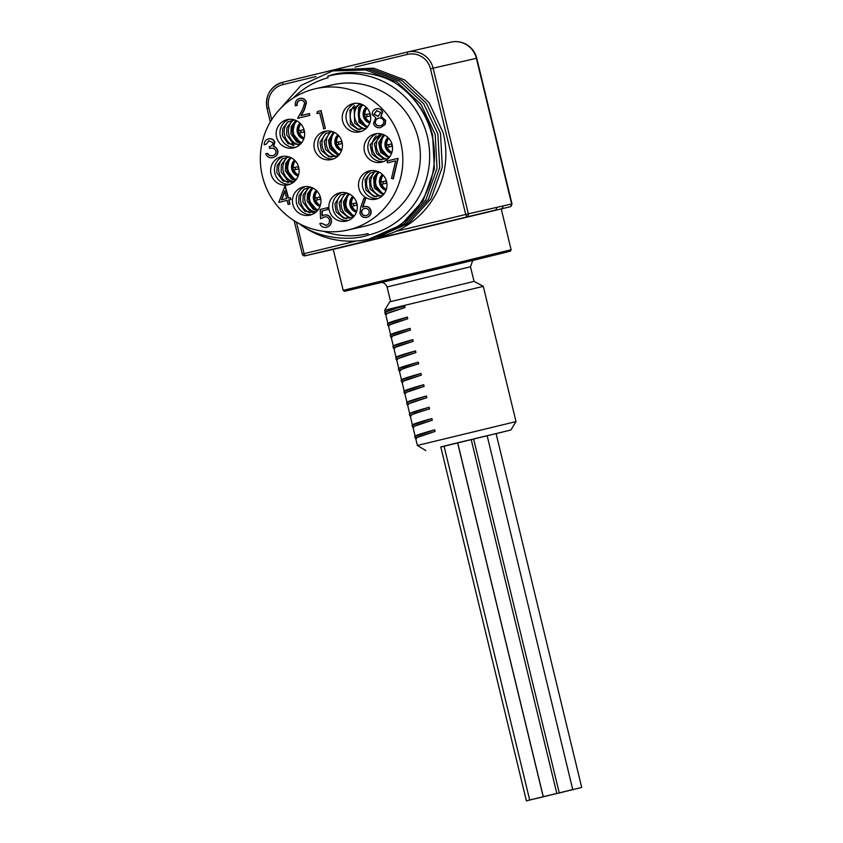 <?xml version="1.0" encoding="UTF-8"?>
<svg xmlns="http://www.w3.org/2000/svg" width="843" height="843" viewBox="0 0 843 843"><rect width="100%" height="100%" fill="white"/><g stroke="black" fill="none" stroke-linecap="round" stroke-linejoin="round"><path stroke-width="1.26" d="M336.673 70.001L371.015 68.778L402.027 80.549L426.368 103.215L440.52 133.373L442.301 167.114L431.121 198.695L408.802 223.226L377.485 237.168M378.802 236.883L380.53 236.483A86.039 84.511 -102.8 0 0 444.019 171.877C446.716 158.821 446.442 145.786 443.186 132.762L429.045 102.614L404.693 79.937L373.691 68.178L337.99 69.695M277.737 111.539L301.014 85.449L332.648 70.907L365.683 69.98L396.695 81.729L421.057 104.406L435.22 134.574L437.011 168.305L425.831 199.886L403.523 224.417L372.184 238.369M373.502 238.084L406.168 223.816L428.497 199.296L439.677 167.694L437.896 133.974L423.734 103.805L399.382 81.139L368.38 69.379L332.7 70.896M431.995 135.312A86.039 84.511 77.2 0 1 368.949 239.117A86.039 84.511 77.2 0 1 299.476 223.88C319.044 239.264 351.974 241.119 368.38 235.039A81.94 80.485 77.2 0 0 427.064 135.333A81.94 80.485 77.2 0 0 327.706 76.302C341.563 70.211 378.064 69.874 398.507 85.28A86.039 84.511 77.2 0 1 431.995 135.312M368.949 239.117L400.868 225.028L423.197 200.508L434.387 168.906L432.596 135.175C427.127 114.5 415.768 97.862 398.507 85.28M474.124 281.383L389.793 301.815L384.671 310.203L483.281 286.346L474.124 281.383M386.631 314.492C383.47 314.481 389.603 312.142 405.03 307.484L404.693 306.104L397.654 307.832C387.148 310.867 383.302 312.363 386.105 312.342M389.35 325.756C386.199 325.746 392.332 323.417 407.749 318.759L407.348 317.105C391.858 321.425 385.683 323.586 388.834 323.607M392.079 337.031C388.918 337.021 395.051 334.682 410.478 330.024L410.077 328.37C394.587 332.69 388.412 334.861 391.563 334.882M394.809 348.296C391.647 348.285 397.78 345.957 413.207 341.299L412.807 339.645C397.306 343.965 391.131 346.125 394.292 346.146M397.538 359.571C394.376 359.561 400.509 357.221 415.936 352.564L415.536 350.909C400.035 355.23 393.86 357.4 397.011 357.421M400.256 370.836C397.106 370.825 403.239 368.496 418.655 363.839L418.254 362.184C402.764 366.505 396.589 368.665 399.74 368.686M402.986 382.111C399.824 382.1 405.957 379.761 421.384 375.103L420.984 373.46C405.494 377.769 399.319 379.94 402.469 379.961M405.715 393.375C402.554 393.365 408.686 391.036 424.113 386.379L423.713 384.724C408.212 389.044 402.037 391.215 405.198 391.226M408.444 404.651C405.283 404.64 411.416 402.311 426.843 397.654L426.442 395.999C410.941 400.309 404.766 402.48 407.917 402.501M411.163 415.926C408.012 415.915 414.145 413.576 429.561 408.918L429.161 407.264C413.671 411.584 407.496 413.755 410.646 413.776M413.892 427.19C410.731 427.18 416.863 424.851 432.29 420.193L431.89 418.539C416.4 422.849 410.225 425.02 413.376 425.041M416.621 438.465C413.46 438.455 419.593 436.116 435.02 431.458L434.619 429.804C419.119 434.124 412.944 436.295 416.105 436.316M440.805 447.032L510.879 429.993L516 421.595L417.39 445.452L415.652 438.265M510.879 429.993L496.116 433.65M397.654 307.832L404.693 306.104M407.348 317.105L387.506 323.817L387.906 325.461L407.749 318.759M410.077 328.37L390.235 335.082L390.636 336.726L410.478 330.024M412.807 339.645L392.964 346.357L393.365 348.001L413.207 341.299M415.536 350.909L395.778 357.464L396.084 359.266L415.936 352.564M418.254 362.184L398.412 368.897M420.984 373.46L401.142 380.161L401.542 381.805L421.384 375.103M423.713 384.724L403.871 391.437L404.271 393.08L424.113 386.379M426.442 395.999L406.684 402.543L406.99 404.355L426.843 397.654M429.161 407.264L409.403 413.818L409.719 415.62M431.89 418.539L412.048 425.241L412.448 426.895L432.29 420.193M434.619 429.804L414.777 436.516L415.178 438.16L435.02 431.458M395.999 308.412L384.872 312.384L385.177 314.186L405.03 307.484M388.539 325.714L387.906 325.472M391.268 336.989L390.636 336.736M393.997 348.254L393.365 348.011M396.726 359.529L396.094 359.276M399.445 370.794L403.966 368.328L418.655 363.839M402.174 382.069L401.542 381.816M404.903 393.333L404.271 393.091M407.633 404.608L407 404.355M409.867 415.725L414.861 413.418L429.561 408.918M413.081 427.148L412.448 426.895M415.81 438.413L415.178 438.17M529.815 799.986L543.219 796.74L529.815 799.986M526.517 800.829L539.92 797.573L526.517 800.829M535.463 798.7L548.867 795.455L535.463 798.7M551.406 794.854L564.81 791.609L551.406 794.854M573.978 789.375L564.884 791.556L573.978 789.375M581.101 787.604L568.182 790.723L581.101 787.604M543.408 796.667L556.812 793.421L543.408 796.667M559.352 792.82L572.755 789.575L559.352 792.82M581.702 787.446L496.084 433.565L487.149 435.705M305.377 186.588A14.5 14.236 -102.8 0 0 311.752 214.596M304.639 188.853A14.5 14.236 -102.8 0 0 310.108 212.879M308.875 187.884A14.5 14.236 -102.8 0 0 314.344 211.92M283.564 156.282A14.5 14.236 -102.8 0 0 289.929 184.28M282.816 158.537A14.5 14.236 -102.8 0 0 288.285 182.573M287.063 157.578A14.5 14.236 -102.8 0 0 292.521 181.603M326.894 130.981A14.5 14.236 -102.8 0 0 333.259 158.979M326.157 133.236A14.5 14.236 -102.8 0 0 331.615 157.262M330.393 132.277A14.5 14.236 -102.8 0 0 335.851 156.303M341.784 192.51A14.5 14.236 -102.8 0 0 348.148 220.518M341.036 194.775A14.5 14.236 -102.8 0 0 346.505 218.801M345.282 193.806A14.5 14.236 -102.8 0 0 350.741 217.842M376.99 133.626A14.5 14.236 -102.8 0 0 383.354 161.635M376.241 135.892A14.5 14.236 -102.8 0 0 381.71 159.917M380.488 134.922A14.5 14.236 -102.8 0 0 385.946 158.948M371.447 170.571A14.5 14.236 -102.8 0 0 377.812 198.579M370.699 172.836A14.5 14.236 -102.8 0 0 376.168 196.862M374.935 171.867A14.5 14.236 -102.8 0 0 380.404 195.903M289.107 119.327A14.5 14.236 -102.8 0 0 295.482 147.335M288.369 121.592A14.5 14.236 -102.8 0 0 293.828 145.618M292.605 120.623A14.5 14.236 -102.8 0 0 298.074 144.659M355.166 103.31A14.5 14.236 -102.8 0 0 361.542 131.318M354.429 105.575A14.5 14.236 -102.8 0 0 359.898 129.601M358.665 104.606A14.5 14.236 -102.8 0 0 364.134 128.642M385.82 314.439L385.188 314.197M556.812 793.421L471.205 439.54L464.43 441.152L457.675 442.807L543.292 796.698M444.082 446.147L440.784 446.959L526.401 800.85M473.64 439.045L471.226 439.624M543.219 796.74L457.601 442.849L450.836 444.472L444.071 446.126L529.689 800.007M572.755 789.575L487.138 435.683L480.373 437.306L473.618 438.961L559.236 792.852M320.308 205.365A9.305 9.136 -102.8 0 1 315.735 200.286L320.519 199.201A9.305 9.136 77.2 0 1 319.971 196.946L315.187 198.031A9.305 9.136 -102.8 0 1 317.094 191.213M308.949 200.718A14.5 14.236 77.2 0 1 312.121 187.673L311.172 188.864L308.886 200.529L317.347 210.708A14.5 14.236 77.2 0 1 308.949 200.718M316.336 190.444A9.389 9.231 -102.8 0 0 319.961 206.387M320.203 205.713A9.389 9.231 77.2 0 1 316.842 190.95M314.681 198.189L316.884 197.694A12.519 12.297 -102.8 0 0 317.411 199.907M292.848 204.375A14.5 14.236 -102.8 0 0 309.897 215.155A14.5 14.236 -102.8 0 0 320.572 197.863A14.5 14.236 -102.8 0 0 303.469 186.893A14.5 14.236 -102.8 0 0 292.848 204.375M298.496 175.059A9.305 9.136 -102.8 0 1 293.912 169.97L298.707 168.885A9.305 9.136 77.2 0 1 298.159 166.629L293.375 167.715A9.305 9.136 -102.8 0 1 295.271 160.897M287.136 170.402A14.5 14.236 77.2 0 1 290.298 157.367L289.36 158.547L287.063 170.212L295.535 180.402A14.5 14.236 77.2 0 1 287.136 170.402M294.513 160.128A9.389 9.231 -102.8 0 0 298.148 176.071M298.38 175.397A9.389 9.231 77.2 0 1 295.029 160.634M292.858 167.883L295.061 167.378A12.519 12.297 -102.8 0 0 295.598 169.591M271.024 174.069A14.5 14.236 -102.8 0 0 288.085 184.838A14.5 14.236 -102.8 0 0 298.749 167.557A14.5 14.236 -102.8 0 0 281.657 156.577A14.5 14.236 -102.8 0 0 271.024 174.069M341.826 149.748A9.305 9.136 -102.8 0 1 337.253 144.669L342.037 143.584A9.305 9.136 77.2 0 1 341.489 141.329L336.705 142.414A9.305 9.136 -102.8 0 1 338.601 135.597M333.628 132.056L332.69 133.247L330.393 144.912L338.865 155.101A14.5 14.236 77.2 0 1 333.628 132.066M337.843 134.827A9.389 9.231 -102.8 0 0 341.478 150.771M341.721 150.096A9.389 9.231 77.2 0 1 338.359 135.333M336.199 142.583L338.391 142.077A12.519 12.297 -102.8 0 0 338.928 144.29M314.365 148.768A14.5 14.236 -102.8 0 0 331.415 159.538A14.5 14.236 -102.8 0 0 342.079 142.256A14.5 14.236 -102.8 0 0 324.987 131.276A14.5 14.236 -102.8 0 0 314.365 148.768M356.715 211.287A9.305 9.136 -102.8 0 1 352.132 206.208L356.926 205.123A9.305 9.136 77.2 0 1 356.378 202.868L351.594 203.953A9.305 9.136 -102.8 0 1 353.491 197.136M345.345 206.64A14.5 14.236 77.2 0 1 348.517 193.595L347.579 194.786L345.282 206.451L353.754 216.63A14.5 14.236 77.2 0 1 345.345 206.64M352.732 196.366A9.389 9.231 -102.8 0 0 356.357 212.31M356.6 211.635A9.389 9.231 77.2 0 1 353.249 196.872M351.078 204.111L353.28 203.616A12.519 12.297 -102.8 0 0 353.818 205.829M329.244 210.297A14.5 14.236 -102.8 0 0 346.304 221.077A14.5 14.236 -102.8 0 0 356.968 203.785A14.5 14.236 -102.8 0 0 339.866 192.815A14.5 14.236 -102.8 0 0 329.244 210.297M391.921 152.404A9.305 9.136 -102.8 0 1 387.337 147.325L392.132 146.229A9.305 9.136 77.2 0 1 391.584 143.974L386.8 145.07A9.305 9.136 -102.8 0 1 388.697 138.252M380.562 147.746A14.5 14.236 77.2 0 1 383.723 134.711L382.785 135.892L380.488 147.567L388.96 157.746A14.5 14.236 77.2 0 1 380.562 147.746M387.938 137.483A9.389 9.231 -102.8 0 0 391.574 153.426M391.805 152.752A9.389 9.231 77.2 0 1 388.454 137.978M386.284 145.228L388.486 144.733A12.519 12.297 -102.8 0 0 389.023 146.935M364.461 151.413A14.5 14.236 -102.8 0 0 381.51 162.193A14.5 14.236 -102.8 0 0 392.174 144.901A14.5 14.236 -102.8 0 0 375.082 133.921A14.5 14.236 -102.8 0 0 364.461 151.413M386.368 189.348A9.305 9.136 -102.8 0 1 381.795 184.269L386.579 183.184A9.305 9.136 77.2 0 1 386.041 180.929L381.247 182.014A9.305 9.136 -102.8 0 1 383.154 175.196M375.009 184.701A14.5 14.236 77.2 0 1 378.18 171.656L377.232 172.847L374.945 184.512L383.407 194.691A14.5 14.236 77.2 0 1 375.009 184.701M382.395 174.427A9.389 9.231 -102.8 0 0 386.02 190.37M386.263 189.696A9.389 9.231 77.2 0 1 382.901 174.933M380.741 182.172L382.943 181.677A12.519 12.297 -102.8 0 0 383.47 183.89M358.907 188.358A14.5 14.236 -102.8 0 0 375.957 199.138A14.5 14.236 -102.8 0 0 386.631 181.846A14.5 14.236 -102.8 0 0 369.529 170.876A14.5 14.236 -102.8 0 0 358.907 188.358M304.038 138.104A9.305 9.136 -102.8 0 1 299.465 133.025L304.249 131.94A9.305 9.136 77.2 0 1 303.701 129.685L298.917 130.77A9.305 9.136 -102.8 0 1 300.814 123.953M292.679 133.457A14.5 14.236 77.2 0 1 295.84 120.412L294.902 121.603L292.616 133.268L301.077 143.447A14.5 14.236 77.2 0 1 292.679 133.457M300.066 123.183A9.389 9.231 -102.8 0 0 303.691 139.127M303.933 138.452A9.389 9.231 77.2 0 1 300.572 123.689M298.411 130.928L300.614 130.433A12.519 12.297 -102.8 0 0 301.141 132.646M276.578 137.114A14.5 14.236 -102.8 0 0 293.627 147.894A14.5 14.236 -102.8 0 0 304.291 130.602A14.5 14.236 -102.8 0 0 287.2 119.632A14.5 14.236 -102.8 0 0 276.578 137.114M370.098 122.087A9.305 9.136 -102.8 0 1 365.525 117.008L370.309 115.923A9.305 9.136 77.2 0 1 369.771 113.668L364.977 114.753A9.305 9.136 -102.8 0 1 366.884 107.936M358.739 117.44A14.5 14.236 77.2 0 1 361.91 104.395L360.962 105.586L358.675 117.251L367.137 127.43A14.5 14.236 77.2 0 1 358.739 117.44M366.125 107.166A9.389 9.231 -102.8 0 0 369.75 123.11M369.993 122.435A9.389 9.231 77.2 0 1 366.631 107.672M364.471 114.911L366.673 114.416A12.519 12.297 -102.8 0 0 367.2 116.629M342.637 121.097A14.5 14.236 -102.8 0 0 359.687 131.877A14.5 14.236 -102.8 0 0 370.362 114.585A14.5 14.236 -102.8 0 0 353.259 103.615A14.5 14.236 -102.8 0 0 342.637 121.097M347.653 230.055L365.188 226.061A72.477 71.191 -102.8 0 0 418.297 138.621A72.477 71.191 -102.8 0 0 333.038 84.732L315.503 88.715A72.477 71.191 77.2 0 1 400.762 142.615A72.477 71.191 77.2 0 1 347.653 230.055A72.477 71.191 77.2 0 1 262.162 175.175A72.477 71.191 77.2 0 1 315.503 88.715M323.48 231.256A80.475 79.052 -102.8 0 0 366.968 233.859L368.033 233.616L368.38 235.039M327.706 76.302L328.085 77.725A80.475 79.052 -102.8 0 0 293.195 98.083M366.979 233.859L366.968 233.859A80.475 79.052 -102.8 0 0 368.033 233.616M348.275 290.445L344.302 291.309L343.196 290.413L348.138 289.138L511.121 249.791L501.195 208.769A2.318 2.276 -102.8 0 0 502.86 205.977L512.007 203.911L510.721 206.556L509.351 206.957L333.28 249.391L305.071 255.808L304.102 253.648L356.315 240.982M278.812 202.383L284.934 185.913L288.232 198.158L290.255 197.673L290.687 199.496L288.675 199.991L289.665 204.101L288.095 204.48L287.105 200.371L278.812 202.383L287.105 200.371M286.662 198.548L284.797 190.813L281.446 199.812L286.662 198.548M360.656 207.62L363.913 198.231L365.356 198.906L362.479 207.22L364.25 206.609C367.495 206.124 369.645 207.462 370.709 210.624C371.215 214.069 369.835 216.335 366.568 217.41C363.249 217.894 361.036 216.514 359.95 213.268L360.656 207.62M361.542 212.952C362.374 215.113 363.934 215.977 366.21 215.566C368.423 214.891 369.403 213.405 369.16 211.108C368.286 208.927 366.684 208.063 364.355 208.516C362.163 209.18 361.226 210.655 361.542 212.952L361.837 212.889C362.669 215.039 364.229 215.913 366.505 215.492M382.406 112.224L380.825 116.555L385.346 120.465L384.914 124.479L380.751 127.556C377.19 128.294 374.777 126.945 373.502 123.489L375.767 117.778L372.3 114.616C372.069 111.603 373.407 109.664 376.326 108.81C379.276 108.283 381.31 109.421 382.406 112.224L381.12 116.482L385.651 120.401L385.219 124.406L380.751 127.556M375.082 123.162C376.073 125.491 377.822 126.345 380.33 125.723C382.848 125.07 384.008 123.457 383.786 120.876C382.796 118.589 381.068 117.693 378.602 118.168C376.062 118.884 374.882 120.549 375.082 123.162L375.377 123.099C376.378 125.417 378.117 126.271 380.625 125.66M373.881 114.269L378.128 116.345L380.825 112.54L376.684 110.654L373.881 114.269L378.423 116.281M296.473 222.12L304.102 253.648L302.268 254.091A2.318 2.318 0 0 0 305.04 255.808A2.318 2.276 77.2 0 1 305.04 255.808L494.894 210.202A2.318 2.276 -102.8 0 0 496.559 207.41L502.86 205.977M285.25 185.839L288.527 198.094M290.255 197.673L290.993 199.433L288.97 199.917L289.96 204.027L288.095 204.48M327.379 207.726L327.822 209.559L321.878 210.992L322.068 215.913L324.039 215.06C327.59 214.533 329.898 216.029 330.951 219.549C331.626 223.511 330.098 226.093 326.378 227.304C323.269 227.8 321.088 226.556 319.824 223.574L321.394 223.195L326.02 225.46C328.686 224.554 329.803 222.689 329.371 219.865C328.507 217.378 326.778 216.409 324.197 216.957L320.572 218.801L320.203 209.464L327.685 207.663L328.117 209.486L322.174 210.929L322.363 215.745M324.039 215.06L324.344 214.997C327.885 214.47 330.193 215.966 331.257 219.486C331.921 223.437 330.393 226.029 326.673 227.241L326.378 227.304M321.394 223.195L326.325 225.387M324.502 216.893L320.572 218.801M376.326 108.81L376.621 108.736C379.582 108.22 381.605 109.358 382.701 112.161M395.599 160.876L387.495 162.847L387.053 161.013L398.117 158.336L393.344 178.832L391.5 178.463L395.609 160.876L387.495 162.847M363.913 198.231L365.651 198.843L362.796 207.083M364.25 206.609L364.545 206.546C367.79 206.061 369.94 207.399 371.004 210.56C371.521 214.006 370.13 216.261 366.863 217.336L366.568 217.41M269.107 140.665L266.114 144.29L264.238 144.743C264.207 141.75 265.577 139.801 268.348 138.916L268.643 138.842C271.646 138.284 273.722 139.411 274.871 142.235L273.712 146.387L275.977 147.451L277.79 150.36C278.232 154.09 276.683 156.492 273.121 157.578L272.826 157.641C269.507 158.252 267.147 156.977 265.724 153.805L267.589 153.363L269.56 155.491L272.711 155.744M300.266 100.275C297.853 101.076 296.831 102.772 297.21 105.364L295.345 105.818C294.755 102.129 296.178 99.685 299.613 98.494L299.908 98.431C303.195 97.883 305.377 99.221 306.473 102.435L304.481 109.685L301.257 115.502M299.613 98.494C302.89 97.957 305.082 99.295 306.178 102.509L304.175 109.759L300.951 115.575L309.392 113.531L309.834 115.354L297.653 118.305L302.648 109.295L304.639 103.036C303.817 100.844 302.258 99.948 299.971 100.338C297.558 101.139 296.536 102.835 296.915 105.438L297.21 105.364M319.634 112.888L316.936 113.531L317.526 111.466L321.057 110.612L325.366 128.421L323.796 128.8L319.634 112.888L316.936 113.531M320.761 110.675L325.366 128.421M325.061 128.484L323.491 128.863M309.096 113.594L309.834 115.354M309.539 115.428L297.653 118.305M296.915 105.438L295.345 105.818M267.294 153.426L269.265 155.555L272.415 155.807C274.966 155.165 276.146 153.552 275.956 150.96C274.66 148.421 272.563 147.599 269.665 148.505L269.223 146.671C271.604 146.25 272.869 144.912 273.006 142.678L268.812 140.739L266.114 144.29M268.348 138.916C271.351 138.347 273.427 139.474 274.576 142.298L273.417 146.461L275.682 147.514L277.79 150.36M277.484 150.433C277.937 154.153 276.388 156.556 272.826 157.641M265.808 144.364L264.238 144.743M397.822 158.41L393.049 178.895M378.897 118.094C376.357 118.821 375.177 120.486 375.377 123.099M376.979 110.591L374.176 114.195M364.65 208.453C362.458 209.117 361.521 210.592 361.837 212.889M284.902 191.256L281.752 199.738M369.771 113.668L366.673 114.416M303.701 129.685L300.614 130.433M386.041 180.929L382.943 181.677M391.584 143.974L388.486 144.733M356.378 202.868L353.28 203.616M341.489 141.329L338.391 142.077M298.159 166.629L295.061 167.378M319.971 196.946L316.884 197.694M480.647 258.401L371.626 284.586M381.468 282.521L473.46 260.266M511.121 249.791L510.384 251.161L473.387 260.308L506.643 252.131L348.444 290.413M380.478 282.605L474.377 259.886M474.44 259.876L472.596 260.814L470.489 266.778L387.085 286.957C384.703 281.551 380.488 282.553 381.489 282.521L380.425 282.616M313.09 188.137A13.33 13.098 -102.8 0 0 318.032 209.875M291.267 157.82A13.33 13.098 -102.8 0 0 296.22 179.559M334.608 132.52A13.33 13.098 -102.8 0 0 339.55 154.258M349.487 194.059A13.33 13.098 -102.8 0 0 354.429 215.797M384.693 135.175A13.33 13.098 -102.8 0 0 389.645 156.903M379.15 172.12A13.33 13.098 -102.8 0 0 384.092 193.858M296.82 120.876A13.33 13.098 -102.8 0 0 301.762 142.615M362.88 104.859A13.33 13.098 -102.8 0 0 367.822 126.598M316.051 76.555L282.837 84.606A19.421 19.083 -102.8 0 0 268.864 107.978L267.073 108.42A21.739 21.36 77.2 0 1 282.711 82.256L407.243 52.066A21.739 21.36 77.2 0 1 433.112 68.157L468.35 213.827L496.559 207.41M509.962 206.777A2.318 2.276 -102.8 0 0 511.627 203.985L476.39 58.315L430.478 68.789A19.421 19.083 -102.8 0 0 407.369 54.416L355.093 67.082M450.805 42.15A21.739 21.36 77.2 0 1 476.39 58.315L476.759 58.241A21.739 21.739 0 0 0 450.805 42.15L407.243 52.066L407.369 54.416M268.864 107.978L271.688 119.685M395.799 231.414L465.715 214.459L430.478 68.789M282.837 84.606L282.711 82.256L407.243 52.066M468.35 213.827L465.715 214.459L466.685 216.619A2.318 2.276 -102.8 0 0 468.35 213.827M294.196 220.74L302.31 254.091A2.318 2.276 77.2 0 0 305.04 255.808L333.248 249.391L343.196 290.413M516 421.595L483.281 286.346M415.125 436.105L412.922 426.99M412.396 424.83L410.193 415.725M409.677 413.565L407.464 404.45M406.948 402.29L404.745 393.186M404.219 391.026L402.016 381.911M401.489 379.75L399.287 370.646M398.771 368.486L396.558 359.371M396.041 357.211L393.839 348.106M393.312 345.936L391.11 336.831M390.583 334.671L388.381 325.556M387.864 323.396L385.651 314.291M385.135 312.131L384.671 310.213M425.789 450.584L417.39 445.452M398.412 368.886L398.813 370.541M316.399 211.688L313.944 212.573L304.776 211.224L298.685 203.026L298.98 195.818L303.954 189.275L310.835 187.199M315.851 211.941L309.012 210.255L302.922 202.067L303.217 194.859L308.19 188.316L310.224 187.22M317.284 210.782L313.248 209.296L307.158 201.098L307.453 193.901L312.015 187.641M294.586 181.371L292.131 182.257L282.953 180.908L276.862 172.71L277.189 165.439L282.194 158.927L289.012 156.893M294.038 181.624L287.189 179.949L281.098 171.751L281.425 164.48L286.43 157.957L288.411 156.903M295.461 180.476L291.425 178.979L285.345 170.781L285.661 163.51L290.203 157.325M337.917 156.071L328.875 156.745L321.362 150.476L319.982 142.309L325.683 133.521L332.353 131.592M337.369 156.324L333.111 155.776L325.598 149.517L324.228 141.339L329.919 132.562L331.742 131.603M338.802 155.175L337.348 154.817L329.834 148.547L328.464 140.381L333.533 132.024M352.806 217.61L343.765 218.284L336.252 212.014L334.871 203.848L340.572 195.06L347.232 193.121M352.258 217.863L348.001 217.315L340.488 211.056L339.107 202.878L344.808 194.101L346.631 193.142M353.681 216.704L352.237 216.356L344.724 210.086L343.343 201.92L348.422 193.553M388.012 158.726L379.224 159.464L372.227 154.395L370.119 144.743L379.508 134.585L382.437 134.237M387.464 158.979L383.46 158.505L376.463 153.437L374.355 143.784L381.837 134.248M388.886 157.82L380.699 152.467L378.591 142.815L383.628 134.669M382.469 195.671L373.744 196.43L365.883 190.012L365.114 179.612L370.193 173.142L376.895 171.182M381.911 195.924L377.98 195.471L370.119 189.053L369.35 178.642L374.429 172.183L376.294 171.203M383.344 194.765L374.355 188.094L373.586 177.683L378.075 171.624M300.129 144.427L288.158 143.753L282.416 135.765L282.711 128.558L287.695 122.014L294.565 119.938M299.581 144.68L292.395 142.794L286.652 134.806L286.947 127.588L291.931 121.044L293.954 119.959M301.014 143.521L296.631 141.824L290.888 133.837L291.183 126.629L295.745 120.37M366.189 128.41L357.474 129.179L350.446 124.142L349.929 110.011L360.625 103.921M365.641 128.663L361.71 128.21L354.682 123.183L354.165 109.053L360.014 103.942M367.074 127.504L358.918 122.214L358.412 108.083L361.805 104.353M483.165 257.6L480.879 258.337M350.498 289.834L504.388 252.605M387.085 286.957L390.625 301.583M470.489 266.778L474.029 281.404M512.007 203.911L476.759 58.241M282.711 82.256C270.392 86.566 265.166 95.291 267.031 108.431L270.308 121.95"/></g></svg>

